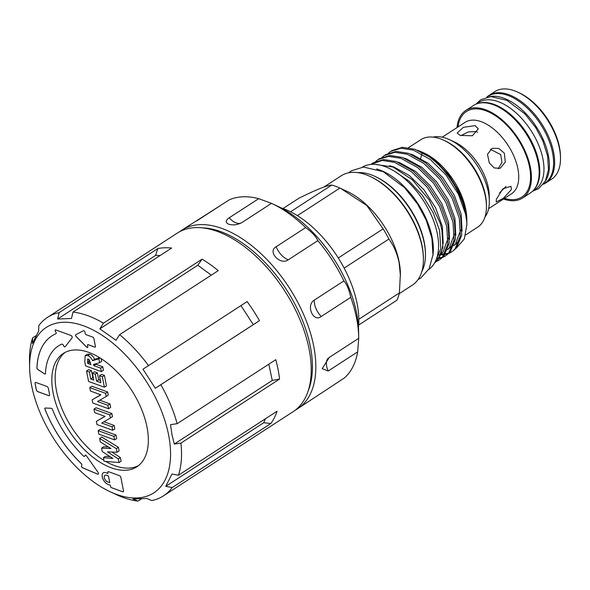 <?xml version="1.0" encoding="UTF-8"?>
<svg xmlns="http://www.w3.org/2000/svg" width="590" height="590" viewBox="0 0 590 590"><rect width="100%" height="100%" fill="white"/><g stroke="black" fill="none" stroke-linecap="round" stroke-linejoin="round"><path stroke-width="0.89" d="M29.611 367.6A98.648 54.391 57 0 1 91.207 329.058A98.648 54.391 57 0 1 168.629 435.118A98.648 54.391 57 0 1 110.242 491.787A98.648 54.391 57 0 1 31.528 385.115A98.648 54.391 57 0 1 29.611 367.6L29.5 360.719A106.421 58.676 57 0 1 32.598 337.93L32.421 343.461L38.652 331.145L38.822 325.614A106.421 58.676 57 0 1 47.569 317.324L177.251 233.124A106.421 58.676 57 0 1 200.423 227.688L204.14 227.939A104.01 57.348 57 0 1 310.406 346.846A104.01 57.348 57 0 1 308.836 389.201L307.552 392.704A106.421 58.676 57 0 1 293.156 411.65L163.467 495.843A106.421 58.676 57 0 1 151.873 500.563L146.77 498.462L132.92 498.985L138.023 501.08L141.349 498.919M200.423 227.688A106.421 58.676 57 0 1 309.153 349.354A106.421 58.676 57 0 1 307.552 392.704M177.155 423.701L170.525 424.645L171.963 434.638L174.293 444.049L272.27 380.439L279.542 379.075A106.421 58.676 -123 0 0 278.082 369.532A106.421 58.676 -123 0 0 275.773 359.671L177.155 423.701A106.421 58.676 57 0 0 160.841 384.702L259.46 320.68A106.421 58.676 -123 0 0 247.129 301.593L148.51 365.623A106.421 58.676 57 0 0 119.623 334.663L218.241 270.633A106.421 58.676 -123 0 0 202.06 259.165L197.827 265.235L211.286 275.147M32.598 337.93L36.101 335.651M47.569 317.324A106.421 58.676 57 0 1 59.17 312.612L157.781 248.589L155.605 255.404L160.126 255.536M59.17 312.612L57.628 319.02L71.471 318.497L73.013 312.088L171.631 248.066A106.421 58.676 -123 0 0 157.781 248.589M73.013 312.088A106.421 58.676 57 0 1 103.442 323.187L202.06 259.165M148.51 365.623L142.972 369.193L155.303 388.272L160.841 384.702M103.442 323.187L99.85 328.844L116.031 340.319L119.623 334.663M55.327 329.935A1.195 0.656 -123 0 0 55.379 331.174L55.917 332.133A1.512 0.833 57 0 1 56.183 332.826A1.512 0.833 57 0 1 55.962 333.711A1.512 0.833 57 0 1 55.939 333.726M58.447 345.902L58.41 345.932A76.53 42.2 57 0 1 61.699 344.147A1.512 0.833 57 0 1 63.241 345.143L63.786 346.101A1.195 0.656 -123 0 0 65.055 346.854A1.195 0.656 -123 0 0 65.143 346.773L72.083 337.878A1.497 0.826 -123 0 0 72.194 337.111A1.497 0.826 -123 0 0 70.903 335.452L55.755 329.928A1.195 0.656 -123 0 0 55.305 329.95A1.195 0.656 -123 0 0 55.335 331.197L55.88 332.155A1.512 0.833 57 0 1 56.146 332.856A1.512 0.833 57 0 1 55.917 333.741A1.512 0.833 57 0 1 55.851 333.778A88.485 48.786 -123 0 0 51.898 335.902A88.485 48.786 -123 0 0 36.919 367.983A1.195 0.656 -123 0 0 37.745 369.458L44.582 373.913A1.195 0.656 -123 0 0 45.253 374.008A1.195 0.656 -123 0 0 45.452 373.581A76.53 42.2 57 0 1 58.41 345.932A76.53 42.2 57 0 1 58.447 345.902A76.53 42.2 57 0 1 61.736 344.125A1.512 0.833 57 0 1 63.278 345.113L63.823 346.072A1.195 0.656 -123 0 0 65.077 346.839M45.024 408.096A1.195 0.656 -123 0 0 44.951 409.069A88.485 48.786 -123 0 0 81.096 463.364A1.497 0.826 57 0 1 81.811 464.647A1.497 0.826 57 0 1 81.796 465.23L81.56 465.945A1.195 0.656 -123 0 0 82.534 467.723L97.645 474.124A1.497 0.826 -123 0 0 98.242 474.139A1.497 0.826 -123 0 0 98.449 473.276A1.497 0.826 -123 0 0 98.043 472.369L86.369 455.731A1.195 0.656 -123 0 0 85.203 455.156A1.195 0.656 -123 0 0 85.078 455.355L84.842 456.07A1.497 0.826 57 0 1 84.636 456.358A1.497 0.826 57 0 1 84.613 456.372L84.591 456.387A1.497 0.826 57 0 1 83.456 456.026A76.53 42.2 57 0 1 52.407 409.349A1.195 0.656 -123 0 0 51.256 408.273L45.246 408.044A1.195 0.656 -123 0 0 45.002 408.103A1.195 0.656 -123 0 0 44.906 409.099A88.485 48.786 -123 0 0 81.051 463.393A1.497 0.826 57 0 1 81.774 464.669A1.497 0.826 57 0 1 81.759 465.259L81.523 465.975A1.195 0.656 -123 0 0 82.497 467.752L97.601 474.154A1.497 0.826 -123 0 0 98.22 474.154M138.488 465.613A67.562 37.251 57 0 1 105.632 461.402M103.936 460.399A67.562 37.251 57 0 1 56.478 390.823A67.562 37.251 57 0 1 65.018 352.444M147.028 427.241A67.562 37.251 57 0 1 136.865 466.779A67.562 37.251 57 0 1 88.854 453.835A67.562 37.251 57 0 1 53.137 392.992A67.562 37.251 57 0 1 63.292 353.454A67.562 37.251 57 0 1 111.311 366.397A67.562 37.251 57 0 1 147.028 427.241M295.398 410.057A106.421 58.676 -123 0 0 297.758 408.656L344.516 377.866A106.421 58.676 -123 0 0 357.665 351.861L358.72 338.321A106.421 58.676 -123 0 0 358.705 337.428A106.421 58.676 -123 0 0 350.755 297.345C349.192 289.86 346.898 284.38 343.874 280.914A106.421 58.676 -123 0 0 317.84 240.617C315.901 236.406 311.844 232.062 305.664 227.578A106.421 58.676 -123 0 0 271.725 203.454A106.421 58.676 -123 0 0 271.496 203.351L258.678 198.675A106.421 58.676 -123 0 0 229.429 199.774L181.853 230.137A106.421 58.676 -123 0 0 179.618 231.73M297.758 408.656A106.421 58.676 -123 0 0 304.602 316.778A106.421 58.676 -123 0 0 222.142 228.507A106.421 58.676 -123 0 0 181.853 230.137M271.496 203.351L242.003 222.496C237.623 224.908 233.198 225.483 228.728 224.23C225.262 222.592 225.417 220.454 229.186 217.821L258.678 198.675M220.859 205.254L196.706 220.933M280.759 207.746A86.096 47.473 57 0 1 357.156 303.872A86.096 47.473 57 0 1 358.462 327.428M486.802 97.129A52.163 28.763 57 0 1 488.977 95.433A52.163 28.763 57 0 1 526.051 105.433A52.163 28.763 57 0 1 553.626 152.404A52.163 28.763 57 0 1 545.787 182.937A52.163 28.763 57 0 1 543.353 184.235M545.787 182.937L551.643 179.139A52.163 28.763 -123 0 0 560.5 157.869A52.163 28.763 -123 0 0 559.482 148.606A52.163 28.763 -123 0 0 517.865 92.202A52.163 28.763 -123 0 0 494.833 91.634L488.977 95.433M517.865 92.202L519.303 92.866A50.371 27.774 57 0 1 559.497 147.338A50.371 27.774 57 0 1 560.471 156.276L560.5 157.869M486.971 97.092L488.299 96.229A51.868 28.6 57 0 1 525.166 106.171A51.868 28.6 57 0 1 552.587 152.876A51.868 28.6 57 0 1 544.791 183.232L543.456 184.095M489.833 96.635A51.868 28.6 57 0 1 548.398 155.59A51.868 28.6 57 0 1 545.042 181.668M534.23 189.405A51.868 28.6 -123 0 0 538.781 161.837A51.868 28.6 -123 0 0 478.365 103.361M532.726 191.064L535.167 189.479A51.868 28.6 -123 0 0 542.962 159.123A51.868 28.6 -123 0 0 515.542 112.417A51.868 28.6 -123 0 0 478.682 102.476L476.241 104.061M460.849 135.641L468.438 131.917L476.322 131.555L477.598 132.204M506.021 186.418L499.634 192.79M496.352 199.317L496.175 201.957L503.263 198.395L511.412 189.545L510.947 186.3L502.791 188.852L496.352 199.317M490.378 149.314L500.733 154.602L501.92 162.427L498.159 168.784M489.28 162.936L494.199 167.936L500.106 168.32L505.298 162.147L504.339 153.164L498.823 148.407L492.112 148.333L487.488 154.278L489.28 162.936M460.112 135.398L472.339 135.774L478.291 128.922L475.171 125.618L463.342 127.337L457.169 133.03L460.112 135.398M457.044 127.573A52.163 28.763 57 0 1 465.761 110.507A52.163 28.763 57 0 1 502.835 120.508A52.163 28.763 57 0 1 530.41 167.479A52.163 28.763 57 0 1 522.57 198.011A52.163 28.763 57 0 1 503.44 199.029M465.761 110.507L473.497 105.485A52.163 28.763 57 0 1 510.571 115.478A52.163 28.763 57 0 1 538.154 162.457A52.163 28.763 57 0 1 530.307 192.989L522.57 198.011M433.075 137.123A48.579 26.786 57 0 1 449.624 139.712L454.425 141.947A42.598 23.489 57 0 1 488.417 188.011A42.598 23.489 57 0 1 489.243 195.57L489.331 200.866A48.579 26.786 57 0 1 484.958 217.039M449.624 139.712A48.579 26.786 57 0 1 488.387 192.237A48.579 26.786 57 0 1 489.331 200.866M470.016 162.213A48.579 26.786 57 0 1 477.074 173.084M399.216 293.673L412.336 285.154A65.232 35.968 -123 0 0 423.406 258.56A65.232 35.968 -123 0 0 422.145 246.974A65.232 35.968 -123 0 0 370.1 176.447A65.232 35.968 -123 0 0 341.3 175.739L323.903 187.03M358.831 319.279L399.386 292.942L400.404 273.502A65.232 35.968 -123 0 0 399.135 261.916A65.232 35.968 -123 0 0 347.09 191.381L339.914 188.048L297.397 215.652M423.406 258.56L423.391 257.506A64.03 35.304 -123 0 0 422.145 246.133A64.03 35.304 -123 0 0 371.058 176.897L370.1 176.447M421.813 271.562A61.64 33.984 -123 0 0 425.449 254.025A61.64 33.984 -123 0 0 424.254 243.08A61.64 33.984 -123 0 0 375.07 176.432A61.64 33.984 -123 0 0 357.57 172.612M425.449 254.025L425.434 252.97A60.445 33.328 -123 0 0 424.254 242.232A60.445 33.328 -123 0 0 376.029 176.875L375.07 176.432M400.44 275.965L399.128 262.764C397.166 253.486 393.759 245.58 388.906 239.046L344.14 268.111M399.386 292.942A73.536 40.548 57 0 1 396.989 300.155L358.676 325.031M362.363 167.14A60.984 33.623 57 0 1 405.559 179.537A60.984 33.623 57 0 1 437.389 234.09A60.984 33.623 57 0 1 428.768 269.416M376.612 168.961A60.984 33.623 57 0 1 432.16 237.482A60.984 33.623 57 0 1 432.898 255.654M465.731 234.916L477.598 227.209A52.163 28.763 -123 0 0 486.455 205.94L486.425 204.354A50.371 27.774 -123 0 0 485.445 195.408A50.371 27.774 -123 0 0 445.258 140.944L443.82 140.273A52.163 28.763 -123 0 0 420.788 139.705L408.523 147.662M486.455 205.94A52.163 28.763 -123 0 0 485.437 196.677A52.163 28.763 -123 0 0 443.82 140.273M466.882 224.48L466.793 218.706A52.163 28.763 -123 0 0 465.775 209.443A52.163 28.763 -123 0 0 424.158 153.039L422.116 152.087L436.106 161.335L448.975 175.149L459.145 191.787L465.333 209.185C459.595 188.321 447.537 170.834 429.151 156.741A58.742 32.391 -123 0 1 465.746 214.096A58.742 32.391 -123 0 1 466.749 221.508L466.882 224.48L464.345 238.898L456.542 247.844M394.319 171.137L409.172 181.167L422.669 195.703L433.23 212.857L439.587 230.498L440.804 248.737L435.317 261.606M434.734 262.712A58.742 32.391 -123 0 0 441.755 229.672A58.742 32.391 -123 0 0 440.162 223.108L429.129 199.833L412.329 179.766L393.102 167.059L375.343 164.389M440.162 223.108L441.88 229.591L442.898 247.402L437.603 260.197L434.594 262.948M466.749 221.508L465.599 214.192L458.364 194.117L445.959 174.869L430.213 159.418L413.457 150.155L401.008 148.215L390.587 151.468L388.264 153.245M384.311 155.546L385.698 154.646L396.119 151.394L408.568 153.334L425.324 162.597L441.069 178.047L453.474 197.296L460.702 217.371L461.719 235.181L456.431 247.977L452.81 251.148L455.045 248.877L460.34 236.081L459.322 218.27L452.088 198.188L439.683 178.947L423.937 163.496L407.181 154.233L394.74 152.294L384.311 155.546L381.988 157.316M452.102 251.576L449.44 252.83M448.636 253.103L445.605 253.781M444.69 253.884L441.254 253.951M438.473 253.648L437.913 253.56M438.562 254.74L439.336 254.814M440.877 254.88L444.218 254.681M445.111 254.533L448.061 253.722M448.843 253.42L451.424 252.048M378.035 159.617L379.422 158.725L389.843 155.465L402.292 157.412L419.048 166.668L434.793 182.118L447.198 201.367L454.425 221.442L455.443 239.252L450.155 252.048L446.534 255.219L448.769 252.948L454.064 240.152L453.046 222.342L445.811 202.267L433.414 183.018L417.661 167.567L400.905 158.304L388.463 156.365L378.035 159.617L375.712 161.395M445.826 255.654L443.164 256.901M442.36 257.174L439.329 257.852M437.891 258.007L436.777 258.059M436.482 258.907L437.411 258.818M438.835 258.604L441.785 257.8M442.566 257.491L445.148 256.119M371.759 163.696L373.146 162.796L383.566 159.543L396.015 161.483L412.771 170.746L428.517 186.197L440.922 205.445L448.157 225.52L449.167 243.331L443.879 256.126L440.258 259.298L442.493 257.019L447.788 244.231L446.77 226.42L439.543 206.338L427.138 187.089L411.385 171.638L394.636 162.383L382.187 160.436L370.697 164.433M439.557 259.725L436.888 260.979M436.29 261.562L438.872 260.197M390.587 151.468L391.974 150.575L402.395 147.316L414.844 149.263L429.151 156.741M417.381 150.214L422.116 152.087M448.157 238.131L443.053 251.908L441.401 253.567M454.433 234.06L449.329 247.83L447.677 249.489M460.709 229.982L455.605 243.758L453.953 245.418M389.481 165.724L393.67 166.889L409.305 175.496L423.996 189.862L435.575 207.776L442.338 226.449L443.238 243.53M397.933 162.184L399.946 162.81L415.581 171.417L430.272 185.791L441.851 203.697L448.614 222.378L449.514 239.459M404.209 158.113L406.222 158.74L421.85 167.346L436.548 181.713L448.127 199.627L454.89 218.307L455.79 235.388M453.614 242.667L450.959 246.775L447.596 249.718M410.485 154.034L412.499 154.661L428.126 163.268L442.825 177.642L454.403 195.548L461.159 214.229L462.059 231.31M459.89 238.596L457.235 242.697L453.872 245.647M338.276 257.97L383.131 228.846A73.536 40.548 57 0 1 388.906 239.046M290.56 211.795L331.735 185.068A73.536 40.548 57 0 1 339.914 188.048M331.735 185.068C327.384 185.179 316.476 189.545 298.997 198.166L283.038 208.521M383.131 228.846L366.796 205.497L340.688 188.409M358.705 337.428L358.602 331.079A99.245 54.723 -123 0 0 277.484 206.139L271.725 203.454M358.72 338.321L329.22 357.474L322.206 368.654L328.173 371.014L357.665 351.861M343.874 280.914L314.382 300.067C305.62 304.978 313.135 322.892 321.255 316.498L350.755 297.345M305.664 227.578L276.172 246.723C267.027 251.561 280.316 265.788 288.348 259.77L317.84 240.617M89.378 359.73L89.805 362.068L90.491 362.319M87.718 363.425L90.956 364.605L88.36 359.037L87.586 359.059L87.718 363.425L89.805 362.068M119.018 462.538L104.106 461.277L103.405 457.678L112.926 458.482L102.203 451.512L101.546 448.127L110.994 448.533L100.352 441.991L99.651 438.392L116.311 448.636L117.019 452.272L107.461 451.866L118.317 458.924L119.018 462.538L121.105 461.181L120.404 457.567L118.317 458.924M114.615 439.889L98.825 434.137L98.154 430.656L113.936 436.408L114.615 439.889L116.709 438.532L116.031 435.051L113.936 436.408M112.749 430.287L96.959 424.535L96.354 421.393L105.027 416.378L94.643 412.594L93.965 409.106L109.747 414.866L110.367 418.03L101.716 423.03L112.071 426.806L112.749 430.287L114.836 428.93L114.165 425.449L112.071 426.806M108.56 408.745L92.77 402.992L92.165 399.85L100.838 394.835L90.454 391.052L89.776 387.564L105.566 393.324L106.178 396.487L97.527 401.488L107.882 405.264L108.56 408.745L110.654 407.388L109.976 403.907L107.882 405.264M104.371 387.202L88.589 381.45L86.553 370.999L89.392 372.032L90.742 379.001L93.781 380.108L92.424 373.138L95.255 374.171L96.613 381.14L100.861 382.689L99.511 375.719L102.343 376.759L104.371 387.202L106.466 385.845L104.437 375.395L102.343 376.759M101.347 371.634L85.557 365.874L84.768 361.818L85.218 355.615L87.726 355.571C89.769 356.353 91.369 358.049 92.519 360.674L98.855 358.823L99.607 362.695L93.559 364.458L93.788 365.638L100.669 368.153L101.347 371.634L103.434 370.277L102.763 366.788L100.669 368.153M108.449 476.034L106.377 475.275A3.887 2.146 -123 0 0 104.902 475.334A3.887 2.146 -123 0 0 104.651 478.689A3.887 2.146 -123 0 0 107.668 481.912L109.74 482.672L108.494 476.005L106.421 475.245A3.887 2.146 -123 0 0 104.946 475.304A3.887 2.146 -123 0 0 104.924 475.319L104.946 475.304M111.93 452.058L120.404 457.567M117.019 452.272L119.114 450.915L118.406 447.279L116.311 448.636M99.651 438.392L101.746 437.028L118.406 447.279M101.546 448.127L103.641 446.77L108.464 446.977M103.405 457.678L105.499 456.321L110.212 456.719M98.154 430.656L100.241 429.291L116.031 435.051M103.965 421.732L114.165 425.449M110.367 418.03L112.454 416.665L111.842 413.509L109.747 414.866M93.965 409.106L96.052 407.749L111.842 413.509M96.354 421.393L104.873 416.326M99.776 400.19L109.976 403.907M106.178 396.487L108.265 395.123L107.653 391.967L105.566 393.324M89.776 387.564L91.87 386.207L107.653 391.967M92.165 399.85L100.684 394.784M99.511 375.719L101.598 374.362L104.437 375.395M96.613 381.14L98.707 379.783L100.418 380.402M95.255 374.171L97.35 372.814L98.707 379.783M92.424 373.138L94.518 371.781L97.35 372.814M90.742 379.001L92.837 377.637L93.338 377.821M89.392 372.032L91.48 370.675L92.837 377.637M86.553 370.999L88.648 369.642L91.48 370.675M93.788 365.638L95.882 364.281L102.763 366.788M95.787 363.809L95.882 364.281M99.607 362.695L101.701 361.331L101.185 358.676M98.855 358.823L100.123 357.997M92.519 360.674L94.614 359.31L99.799 357.798M87.726 355.571L89.813 354.214C91.863 354.996 93.463 356.692 94.614 359.31M85.218 355.615L87.313 354.258L89.813 354.214M108.494 476.005L109.74 482.672M35.363 382.519A1.792 0.988 -123 0 0 35.09 383.566L36.278 389.695A1.792 0.988 -123 0 0 37.826 391.679L48.623 395.625A1.792 0.988 -123 0 0 49.309 395.595A1.792 0.988 -123 0 0 49.575 394.54L48.387 388.419A1.792 0.988 -123 0 0 46.839 386.428L36.042 382.49A1.792 0.988 -123 0 0 35.363 382.519A1.792 0.988 -123 0 0 35.135 383.544L36.322 389.666A1.792 0.988 -123 0 0 37.871 391.657L48.668 395.595A1.792 0.988 -123 0 0 49.324 395.58M103.279 472.826A6.874 3.791 -123 0 0 102.837 478.763A6.874 3.791 -123 0 0 108.162 484.464L110.242 485.223L110.411 486.116A1.497 0.826 -123 0 0 111.702 487.768L122.713 491.787A1.497 0.826 -123 0 0 123.273 491.765A1.497 0.826 -123 0 0 123.502 490.887L120.869 477.354A1.497 0.826 -123 0 0 119.586 475.702L108.575 471.69A1.497 0.826 -123 0 0 108.007 471.712A1.497 0.826 -123 0 0 107.786 472.583L107.955 473.475L105.883 472.723A6.874 3.791 -123 0 0 103.279 472.826A6.874 3.791 -123 0 0 102.889 478.755A6.874 3.791 -123 0 0 108.206 484.434L110.278 485.194L110.455 486.086A1.497 0.826 -123 0 0 111.739 487.746L122.75 491.758A1.497 0.826 -123 0 0 123.295 491.75M108.029 471.698A1.497 0.826 -123 0 0 107.823 472.561L107.955 473.475M75.741 334.737A1.195 0.656 -123 0 0 75.712 334.759A1.195 0.656 -123 0 0 76.073 336.447L86.642 347.149A1.195 0.656 -123 0 0 87.586 347.458A1.195 0.656 -123 0 0 87.763 346.758L87.497 345.401A1.195 0.656 57 0 1 87.681 344.7A1.195 0.656 57 0 1 88.131 344.685L94.776 347.112A1.195 0.656 -123 0 0 95.233 347.09A1.195 0.656 -123 0 0 95.41 346.389L93.869 338.461A1.195 0.656 -123 0 0 92.844 337.133L86.192 334.714A1.195 0.656 57 0 1 85.167 333.387L84.901 332.03A1.195 0.656 -123 0 0 84.289 330.975A1.195 0.656 -123 0 0 83.448 330.71L75.741 334.737A1.195 0.656 -123 0 0 76.117 336.418L86.686 347.119A1.195 0.656 -123 0 0 87.608 347.444M87.718 344.678L87.681 344.7A1.195 0.656 57 0 1 87.718 344.678A1.195 0.656 57 0 1 88.176 344.656L94.82 347.082A1.195 0.656 -123 0 0 95.255 347.075M51.913 335.887A88.485 48.786 -123 0 0 36.956 367.954A1.195 0.656 -123 0 0 37.79 369.429L44.619 373.89A1.195 0.656 -123 0 0 45.275 373.994M85.203 455.156A1.195 0.656 -123 0 0 85.034 455.384L84.798 456.1A1.497 0.826 57 0 1 84.591 456.387M57.628 319.02L155.605 255.404M99.85 328.844L197.827 265.235M155.303 388.272L253.287 324.662L240.956 305.583M272.27 380.439L268.804 364.2M174.293 444.049L180.931 443.105A106.421 58.676 57 0 1 178.438 475.245L171.97 474.021L165.746 486.337L263.723 422.728L265.389 418.789M263.723 422.728L270.832 423.531A106.421 58.676 -123 0 0 277.057 411.215L178.438 475.245M165.746 486.337L172.214 487.554L270.832 423.531M180.931 443.105L279.542 379.075M253.287 324.662L259.46 320.68M138.023 501.08A106.421 58.676 57 0 1 116.481 494.693L110.242 491.787M172.214 487.554A106.421 58.676 57 0 1 163.467 495.843M488.623 208.646L511.5 193.793A42.598 23.489 -123 0 0 517.909 168.858A42.598 23.489 -123 0 0 495.386 130.501A42.598 23.489 -123 0 0 465.112 122.337L442.227 137.19M458.024 126.931A50.969 28.106 57 0 1 492.134 113.722A50.969 28.106 57 0 1 529.577 167.177A50.969 28.106 57 0 1 504.421 198.395M328.173 371.014A14.949 8.238 57 0 1 328.32 358.115M321.255 316.498A14.949 8.238 57 0 1 314.382 300.067M288.348 259.77A14.949 8.238 57 0 1 276.172 246.723M241.229 222.961A14.949 8.238 57 0 1 229.186 217.821M87.482 362.238L89.577 360.881M532.482 191.293L538.67 188.63L545.425 180.946L548.479 169.618L547.586 155.996L542.844 140.899L535.683 127.514L524.812 113.789L506.928 100.366L490.865 96.561L480.747 99.71L475.931 104.187M418.081 279.542L420.736 278.067L429.129 268.745L432.972 254.873L431.917 238.294L426.231 220.195L417.668 204.177L404.659 187.753L383.19 171.646L363.462 167.051L351.426 170.805L348.764 172.774M421.939 153.599L420.67 158.356"/></g></svg>

